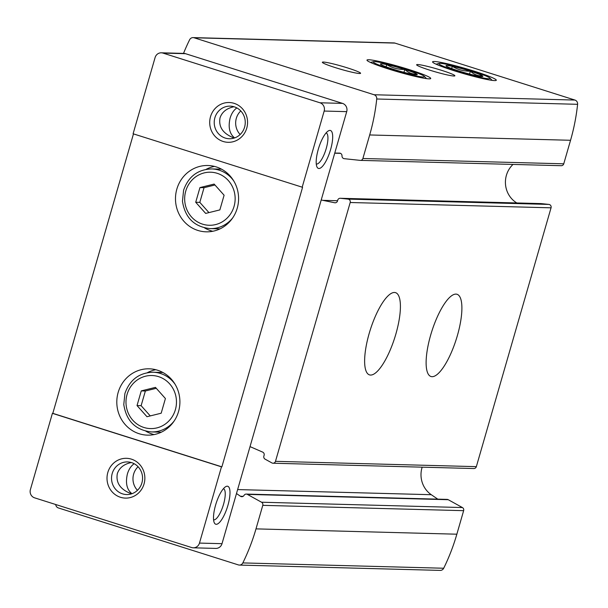 <?xml version="1.0" encoding="UTF-8"?>
<svg xmlns="http://www.w3.org/2000/svg" width="608" height="608" viewBox="0 0 608 608"><rect width="100%" height="100%" fill="white"/><g stroke="black" fill="none" stroke-linecap="round" stroke-linejoin="round"><path stroke-width="0.91" d="M561.078 165.688A2.652 2.523 -88.5 0 0 563.753 163.81L570.547 140.281A201.043 191.201 -88.5 0 0 577.6 104.31A3.982 3.785 -88.5 0 0 574.94 100.062L394.942 43.092A3.982 3.785 -88.5 0 0 393.946 42.925L193.086 37.605A3.982 3.785 -88.5 0 0 189.62 39.763A201.043 191.201 -88.5 0 0 183.517 53.398M513.015 164.426A23.887 22.716 -88.5 0 0 516.815 202.958M250.017 446.675A23.887 22.716 -88.5 0 1 251.59 447.29L262.671 452.116A2.652 2.523 -88.5 0 1 263.986 455.688A2.652 2.523 -88.5 0 0 265.088 459.154L271.89 462.916A2.652 2.523 -88.5 0 0 273 463.22L473.86 468.54A2.652 2.523 -88.5 0 0 476.345 466.648L551.053 207.822A2.652 2.523 -88.5 0 0 548.895 204.417L541.242 203.612A2.652 2.523 -88.5 0 0 540.869 203.604M422.165 467.172A23.887 22.716 -88.5 0 0 431.285 494.707L437.783 499.153M55.708 504.518A3.982 3.785 -88.5 0 0 58.376 507.938L238.374 564.908A3.982 3.785 -88.5 0 0 239.37 565.075L440.23 570.395A3.982 3.785 -88.5 0 0 443.696 568.237A201.043 191.201 -88.5 0 0 456.851 534.196L463.638 510.667A2.652 2.523 -88.5 0 0 462.407 507.551L448.24 499.708A2.652 2.523 -88.5 0 0 447.123 499.396L246.263 494.084A2.652 2.523 -88.5 0 0 244.028 495.391A2.652 2.523 -88.5 0 1 240.472 496.265L236.489 493.536M239.37 565.075A3.982 3.785 -88.5 0 0 242.835 562.917A201.043 191.201 -88.5 0 0 255.991 528.876L262.778 505.347A2.652 2.523 -88.5 0 0 261.546 502.231L247.38 494.388A2.652 2.523 -88.5 0 0 246.263 494.084M273 463.22A2.652 2.523 -88.5 0 0 275.485 461.335L350.193 202.51A2.652 2.523 -88.5 0 0 348.034 199.105L340.381 198.292A2.652 2.523 -88.5 0 0 337.63 200.541A2.652 2.523 -88.5 0 1 334.643 202.753L322.871 200.344A23.887 22.716 -88.5 0 1 321.229 199.941M561.268 165.703L360.407 160.383A2.652 2.523 -88.5 0 1 360.217 160.375L344.272 158.688A2.652 2.523 -88.5 0 1 342.008 155.906A2.652 2.523 -88.5 0 0 339.515 153.117L334.757 153.072M360.407 160.383A2.652 2.523 -88.5 0 0 362.892 158.498L369.687 134.961A201.043 191.201 -88.5 0 0 376.74 98.998A3.982 3.785 -88.5 0 0 374.08 94.749L194.081 37.772A3.982 3.785 -88.5 0 0 193.086 37.605M457.33 335.745A43.13 12.852 107.6 0 0 457.026 294.28A43.13 12.852 107.6 0 0 431.756 331.512A43.13 12.852 107.6 0 0 430.996 376.512A43.13 12.852 107.6 0 0 457.33 335.745M395.846 334.119A43.13 12.852 107.6 0 0 395.534 292.646A43.13 12.852 107.6 0 0 370.264 329.886A43.13 12.852 107.6 0 0 369.512 374.885A43.13 12.852 107.6 0 0 395.846 334.119M474.688 71.311A33.174 2.706 -163.9 0 1 496.151 80.416A33.174 2.706 -163.9 0 1 463.691 73.636A33.174 2.706 -163.9 0 1 432.615 62.077A33.174 2.706 -163.9 0 1 474.688 71.311M409.108 69.57A33.174 2.706 -163.9 0 1 430.563 78.683A33.174 2.706 -163.9 0 1 398.103 71.896A33.174 2.706 -163.9 0 1 367.027 60.344A33.174 2.706 -163.9 0 1 409.108 69.57M441.902 70.437A19.904 1.626 -163.9 0 1 454.776 75.909A19.904 1.626 -163.9 0 1 435.298 71.835A19.904 1.626 -163.9 0 1 416.655 64.904A19.904 1.626 -163.9 0 1 441.902 70.437M347.616 67.944A19.904 1.626 -163.9 0 1 360.491 73.408A19.904 1.626 -163.9 0 1 341.02 69.342A19.904 1.626 -163.9 0 1 322.369 62.404A19.904 1.626 -163.9 0 1 347.616 67.944M206.089 169.358A33.174 31.548 91.5 0 1 214.457 166.402M212.739 231.276A33.174 31.548 91.5 0 1 204.539 227.886M237.226 208.225A33.174 31.548 -88.5 0 0 207.913 165.505A33.174 31.548 -88.5 0 0 176.844 189.111A33.174 31.548 -88.5 0 0 206.158 231.83A33.174 31.548 -88.5 0 0 237.226 208.225M233.738 180.918A29.86 28.394 91.5 0 0 211.721 168.925L220.94 169.168A29.86 28.394 91.5 0 1 221.586 169.191M220.012 228.866A29.86 28.394 91.5 0 1 219.366 228.859L210.14 228.616A29.86 28.394 91.5 0 0 232.765 217.801M214.138 184.072L199.948 187.583L195.715 202.259L205.671 213.416L219.86 209.904L224.101 195.229L214.138 184.072M214.958 184.992L204.045 187.69L199.812 202.365L195.715 202.259M204.045 187.69L199.948 187.583M199.812 202.365L208.947 212.602M133.471 133.897L52.812 413.341L221.882 466.853L302.571 187.302L133.099 133.775L155.101 57.532A6.635 6.308 -88.5 0 1 161.318 52.812L183.859 53.413A6.635 6.308 -88.5 0 1 185.516 53.686L342.509 103.383A6.635 6.308 -88.5 0 1 346.712 111.644L222.011 543.681A6.635 6.308 -88.5 0 1 215.802 548.408L193.253 547.808A6.635 6.308 -88.5 0 0 199.47 543.088L221.472 466.845L52.41 413.334L30.4 489.577A6.635 6.308 -88.5 0 0 34.603 497.838L191.596 547.527A6.635 6.308 -88.5 0 0 193.253 547.808M221.882 466.853L221.472 466.845M52.812 413.341L52.41 413.334M178.547 411.532A33.174 31.548 -88.5 0 0 149.234 368.813A33.174 31.548 -88.5 0 0 118.165 392.418A33.174 31.548 -88.5 0 0 147.478 435.138A33.174 31.548 -88.5 0 0 178.547 411.532M233.996 106.742C226.655 108.292 221.996 112.009 220.02 117.876C218.439 126.973 222.999 133.631 233.715 137.864L234.27 138.031M234.62 137.917C229.528 133.851 228.015 127.262 230.098 118.142C231.511 113.476 233.768 110.071 236.869 107.928M131.298 462.536C123.964 464.086 119.305 467.803 117.321 473.678C115.74 482.767 120.308 489.432 131.016 493.658L131.571 493.833M131.928 493.711C126.829 489.653 125.324 483.064 127.399 473.944C128.82 469.27 131.077 465.865 134.17 463.729M316.274 164A16.317 4.864 107.6 0 0 326.215 148.565A16.317 4.864 107.6 0 0 326.124 132.886M213.583 519.794A16.317 4.864 107.6 0 0 223.516 504.366A16.317 4.864 107.6 0 0 223.425 488.688M240.145 134.512A16.317 15.519 91.5 0 1 236.33 118.309A16.317 15.519 91.5 0 1 240.768 110.937M137.454 490.314A16.317 15.519 91.5 0 1 133.638 474.103A16.317 15.519 91.5 0 1 138.077 466.731M214.89 117.739A16.317 15.519 91.5 0 1 230.174 106.134A16.317 15.519 91.5 0 1 245.252 122.854A16.317 15.519 91.5 0 1 229.307 138.753A16.317 15.519 91.5 0 1 214.89 117.739M112.199 473.541A16.317 15.519 91.5 0 1 127.475 461.928A16.317 15.519 91.5 0 1 142.561 478.648A16.317 15.519 91.5 0 1 126.616 494.547A16.317 15.519 91.5 0 1 112.199 473.541M330.585 149.629A19.904 5.936 107.6 0 0 328.381 130.88A19.904 5.936 107.6 0 0 318.782 147.676A19.904 5.936 107.6 0 0 316.966 166.934A19.904 5.936 107.6 0 0 330.585 149.629M227.894 505.43A19.904 5.936 107.6 0 0 225.682 486.681A19.904 5.936 107.6 0 0 216.083 503.477A19.904 5.936 107.6 0 0 214.274 522.736A19.904 5.936 107.6 0 0 227.894 505.43M210.52 116.683A19.904 18.932 91.5 0 1 242.455 108.771A19.904 18.932 91.5 0 1 232.925 141.786A19.904 18.932 91.5 0 1 210.52 116.683M302.161 187.294L324.17 111.051A6.635 6.308 -88.5 0 0 319.968 102.782L162.974 53.094A6.635 6.308 -88.5 0 0 161.318 52.812M107.821 472.477A19.904 18.932 91.5 0 1 139.756 464.573A19.904 18.932 91.5 0 1 130.226 497.58A19.904 18.932 91.5 0 1 107.821 472.477M156.279 388.299L145.365 391.005L141.124 405.673L150.267 415.918M137.028 405.566L146.984 416.723L161.181 413.212L165.414 398.536L155.458 387.38L141.261 390.898L137.028 405.566L141.124 405.673M145.365 391.005L141.261 390.898M175.058 384.233A29.86 28.394 91.5 0 0 153.034 372.233L162.26 372.476A29.86 28.394 91.5 0 1 162.906 372.506M161.325 432.182A29.86 28.394 91.5 0 1 160.679 432.174L151.46 431.931A29.86 28.394 91.5 0 0 174.078 421.108M147.41 372.666A33.174 31.548 91.5 0 1 155.77 369.717M154.052 434.591A33.174 31.548 91.5 0 1 145.859 431.194M404.776 69.456A19.152 1.558 -163.9 0 1 416.913 74.153C412.368 74.32 408.325 72.755 404.776 69.456C398.263 69.57 392.244 67.952 386.718 64.6A19.152 1.558 -163.9 0 1 404.776 69.456L403.948 72.322M416.913 74.153A19.152 1.558 -163.9 0 1 417.012 74.769A19.152 1.558 -163.9 0 1 410.993 74.001A19.152 1.558 -163.9 0 1 392.943 69.145A19.152 1.558 -163.9 0 1 380.806 64.44A19.152 1.558 -163.9 0 1 380.578 64.258A19.152 1.558 -163.9 0 1 386.718 64.6L386.08 66.812M423.122 76.98A26.668 2.174 -163.9 0 1 392.601 69.7A26.668 2.174 -163.9 0 1 373.578 61.682A26.668 2.174 -163.9 0 1 399.456 67.214A26.668 2.174 -163.9 0 1 424.3 76.327A26.668 2.174 -163.9 0 1 423.122 76.98M470.364 71.189A19.152 1.558 -163.9 0 1 482.501 75.894C477.956 76.053 473.906 74.488 470.364 71.189C463.843 71.303 457.832 69.684 452.306 66.333A19.152 1.558 -163.9 0 1 470.364 71.189L469.536 74.054M482.501 75.894A19.152 1.558 -163.9 0 1 482.6 76.509A19.152 1.558 -163.9 0 1 476.581 75.734A19.152 1.558 -163.9 0 1 458.531 70.878A19.152 1.558 -163.9 0 1 446.394 66.181A19.152 1.558 -163.9 0 1 446.166 65.991A19.152 1.558 -163.9 0 1 452.306 66.333L451.668 68.544M488.71 78.721A26.668 2.174 -163.9 0 1 458.189 71.44A26.668 2.174 -163.9 0 1 439.166 63.422A26.668 2.174 -163.9 0 1 465.044 68.947A26.668 2.174 -163.9 0 1 489.888 78.06A26.668 2.174 -163.9 0 1 488.71 78.721M463.638 510.667L262.778 505.347M456.851 534.196L255.991 528.876M476.345 466.648L275.485 461.335M551.053 207.822L350.193 202.51M443.696 568.237L242.835 562.917M563.753 163.81L362.892 158.498M570.547 140.281L369.687 134.961M577.6 104.31L376.74 98.998M574.94 100.062L374.08 94.749M394.942 43.092L194.081 37.772M340.548 153.36L334.719 153.201M337.592 200.731L322.871 200.344M335.487 202.776L334.643 202.753M541.242 203.612L340.381 198.292M548.895 204.417L348.034 199.105M431.285 494.707L237.629 489.577M243.116 496.333L240.472 496.265M448.24 499.708L247.38 494.388M462.407 507.551L261.546 502.231M185.752 191.094A26.539 25.24 91.5 0 1 228.334 180.553A26.539 25.24 91.5 0 1 215.627 224.572A26.539 25.24 91.5 0 1 185.752 191.094M162.974 53.094L185.516 53.686M319.968 102.782L342.509 103.383M324.17 111.051L346.712 111.644M199.47 543.088L222.011 543.681M127.072 394.41A26.539 25.24 91.5 0 1 169.655 383.868A26.539 25.24 91.5 0 1 156.948 427.888A26.539 25.24 91.5 0 1 127.072 394.41M541.059 203.596L340.199 198.284M211.721 168.925C197.798 169.419 188.427 176.51 183.593 190.205L182.461 201.233C185.037 217.732 194.264 226.86 210.14 228.616M153.034 372.233C139.118 372.727 129.74 379.825 124.906 393.513L123.781 404.54C126.358 421.04 135.584 430.168 151.46 431.931M373.578 61.682L370.454 62.442M424.3 76.327L426.55 78.63M439.166 63.422L436.042 64.174M489.888 78.06L492.138 80.37"/></g></svg>
